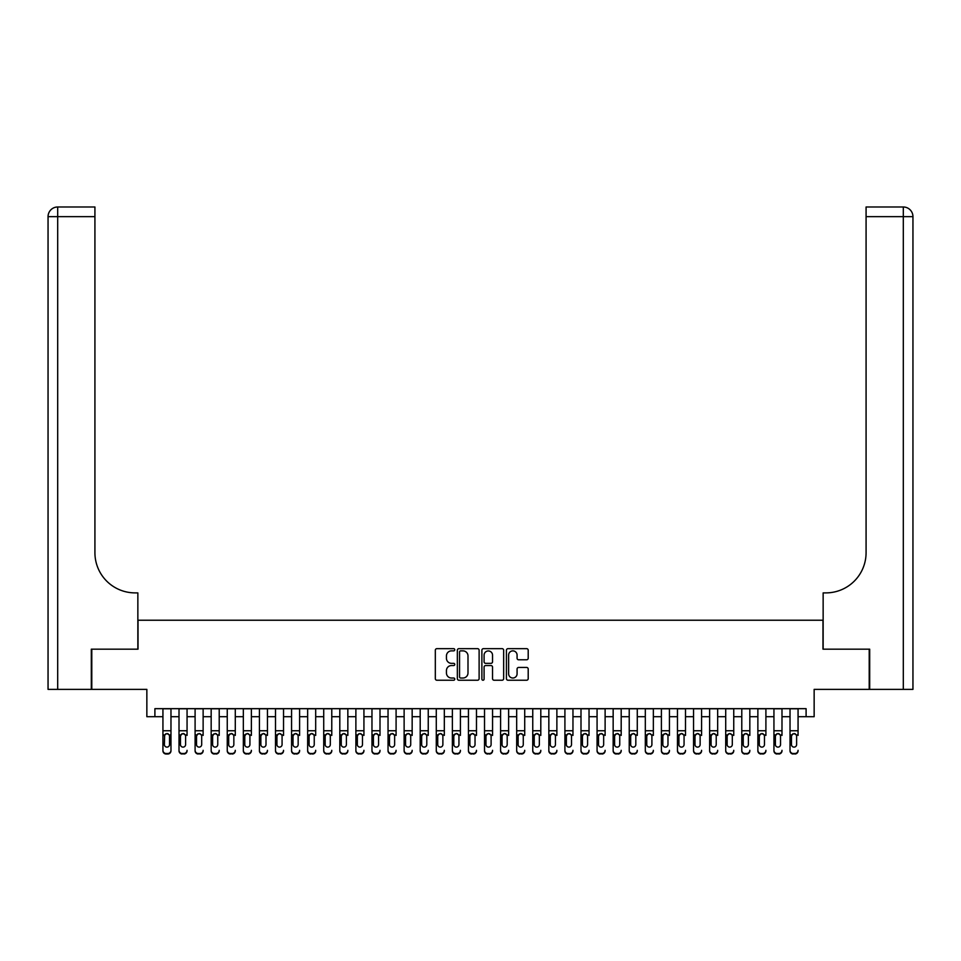 <?xml version="1.0" encoding="UTF-8"?>
<svg xmlns="http://www.w3.org/2000/svg" width="961" height="961" viewBox="0 0 961 961"><rect width="100%" height="100%" fill="white"/><g stroke="black" fill="none" stroke-linecap="round" stroke-linejoin="round"><path stroke-width="1.44" d="M454.769 649.768A1.105 1.105 0 0 0 453.664 648.663L436.895 648.663A1.574 1.574 0 0 0 435.321 650.237L435.321 678.646A1.574 1.574 0 0 0 436.895 680.232L453.664 680.232A1.105 1.105 0 0 0 454.769 679.127A1.105 1.105 0 0 0 453.664 678.022L451.502 678.022A5.045 5.045 0 0 1 446.445 672.964L446.445 670.598A5.045 5.045 0 0 1 451.502 665.553L453.664 665.553A1.105 1.105 0 0 0 454.769 664.447A1.105 1.105 0 0 0 453.664 663.342L451.502 663.342A5.045 5.045 0 0 1 446.445 658.285L446.445 655.919A5.045 5.045 0 0 1 451.502 650.873L453.664 650.873A1.105 1.105 0 0 0 454.769 649.768M526.628 659.787A1.574 1.574 0 0 0 528.202 658.213L528.202 650.237A1.574 1.574 0 0 0 526.628 648.663L507.997 648.663A1.574 1.574 0 0 0 506.423 650.237L506.423 678.646A1.574 1.574 0 0 0 507.997 680.232L526.628 680.232A1.574 1.574 0 0 0 528.202 678.646L528.202 669.024A1.574 1.574 0 0 0 526.628 667.451L518.652 667.451A1.574 1.574 0 0 0 517.078 669.024L517.078 673.793A4.216 4.216 0 0 1 512.85 678.022A4.216 4.216 0 0 1 508.633 673.793L508.633 655.09A4.216 4.216 0 0 1 512.85 650.873A4.216 4.216 0 0 1 517.078 655.09L517.078 658.213A1.574 1.574 0 0 0 518.652 659.787L526.628 659.787M154.901 716.702L154.901 708.665L806.099 708.665L806.099 716.702L814.147 716.702L814.147 689.373L869.212 689.373L869.212 649.168L822.988 649.168L822.988 620.229L138.012 620.229L138.012 649.168L91.788 649.168L91.788 689.373L146.853 689.373L146.853 716.702L162.938 716.702M479.119 650.237A1.574 1.574 0 0 0 477.545 648.663L458.914 648.663A1.574 1.574 0 0 0 457.34 650.237L457.34 678.646A1.574 1.574 0 0 0 458.914 680.232L477.545 680.232A1.574 1.574 0 0 0 479.119 678.646L479.119 650.237M483.455 648.663L502.086 648.663A1.574 1.574 0 0 1 503.66 650.237L503.66 678.646A1.574 1.574 0 0 1 502.086 680.232L494.11 680.232A1.574 1.574 0 0 1 492.537 678.646L492.537 667.126A1.574 1.574 0 0 0 490.951 665.553L485.665 665.553A1.574 1.574 0 0 0 484.092 667.126L484.092 679.127A1.105 1.105 0 0 1 482.987 680.232A1.105 1.105 0 0 1 481.881 679.127L481.881 650.237A1.574 1.574 0 0 1 483.455 648.663M170.974 716.702L179.01 716.702M187.059 716.702L195.095 716.702M203.131 716.702L211.168 716.702M219.216 716.702L227.252 716.702M235.289 716.702L243.337 716.702M251.374 716.702L259.41 716.702M267.446 716.702L275.495 716.702M283.531 716.702L291.567 716.702M299.604 716.702L307.652 716.702M315.688 716.702L323.725 716.702M331.773 716.702L339.81 716.702M347.846 716.702L355.882 716.702M363.931 716.702L371.967 716.702M380.003 716.702L388.04 716.702M396.088 716.702L404.125 716.702M412.161 716.702L420.197 716.702M428.246 716.702L436.282 716.702M444.318 716.702L452.367 716.702M460.403 716.702L468.439 716.702M476.476 716.702L484.524 716.702M492.561 716.702L500.597 716.702M508.633 716.702L516.682 716.702M524.718 716.702L532.754 716.702M540.803 716.702L548.839 716.702M556.875 716.702L564.912 716.702M572.96 716.702L580.997 716.702M589.033 716.702L597.069 716.702M605.118 716.702L613.154 716.702M621.19 716.702L629.227 716.702M637.275 716.702L645.312 716.702M653.348 716.702L661.396 716.702M669.433 716.702L677.469 716.702M685.505 716.702L693.554 716.702M701.59 716.702L709.626 716.702M717.663 716.702L725.711 716.702M733.748 716.702L741.784 716.702M749.832 716.702L757.869 716.702M765.905 716.702L773.941 716.702M781.99 716.702L790.026 716.702M798.062 716.702L806.099 716.702M460.655 650.873A1.105 1.105 0 0 0 459.55 651.978L459.55 676.916A1.105 1.105 0 0 0 460.655 678.022L462.938 678.022A5.045 5.045 0 0 0 467.995 672.964L467.995 655.919A5.045 5.045 0 0 0 462.938 650.873L460.655 650.873M492.537 655.174A4.216 4.216 0 0 0 488.308 650.957A4.216 4.216 0 0 0 484.092 655.174L484.092 661.769A1.574 1.574 0 0 0 485.665 663.342L490.951 663.342A1.574 1.574 0 0 0 492.537 661.769L492.537 655.174M162.938 735.417L162.938 750.313A3.219 3.195 -0 0 0 166.157 753.508L167.755 753.508A3.219 3.195 -0 0 0 170.974 750.313L170.974 750.817A3.219 3.195 180 0 1 167.755 754.013L167.755 753.508M169.532 744.571L169.532 736.102L169.532 744.571A2.571 2.547 180 0 1 166.95 747.117A2.571 2.547 180 0 0 169.532 744.571M164.379 745.075L164.379 744.571A2.571 2.547 180 0 0 166.95 747.117M165.616 733.892L164.379 735.898M168.295 733.892L166.95 733.519L169.244 734.913L169.532 736.102M170.974 708.665L170.974 750.817M162.938 708.665L162.938 750.817A3.219 3.195 180 0 0 166.157 754.013L167.755 754.013M162.938 734.913L164.667 734.913L164.379 744.571M164.667 734.913L166.95 733.519M91.307 649.168L137.855 649.168L137.855 592.889L135.117 592.889A40.194 40.194 0 0 1 94.923 552.695L94.923 216.645L57.696 216.645L57.696 689.373L91.307 689.373L91.307 649.168M57.696 689.373L48.05 689.373L48.05 216.645A9.646 9.646 0 0 1 57.696 206.987L94.923 206.987L94.923 216.645M48.05 592.889L48.05 216.645L57.696 216.645L57.696 206.987M135.117 592.889A40.194 40.194 0 0 1 94.923 552.695M869.693 649.168L823.145 649.168L823.145 592.889L825.883 592.889A40.194 40.194 0 0 0 866.077 552.695L866.077 206.987L903.304 206.987A9.646 9.646 0 0 1 912.95 216.645L912.95 689.373L869.693 689.373L869.693 649.168M825.883 592.889A40.194 40.194 0 0 0 866.077 552.695M179.01 708.665L179.01 750.313A3.219 3.195 -0 0 0 182.23 753.508L183.839 753.508A3.219 3.195 -0 0 0 187.059 750.313L187.059 750.817A3.219 3.195 180 0 1 183.839 754.013L183.839 753.508M187.059 735.417L187.059 708.665M185.605 744.571L185.605 736.102L185.605 744.571A2.571 2.547 180 0 1 183.034 747.117A2.571 2.547 180 0 0 185.605 744.571M180.464 745.075L180.464 744.571A2.571 2.547 180 0 0 183.034 747.117A2.571 2.547 180 0 1 180.464 744.571L180.464 735.898M181.689 733.892L180.464 736.102L180.752 734.913L183.034 733.519L185.317 734.913L185.605 736.102M184.38 733.892L183.034 733.519M195.095 708.665L195.095 750.313A3.219 3.195 -0 0 0 198.314 753.508L199.912 753.508A3.219 3.195 -0 0 0 203.131 750.313L203.131 750.817A3.219 3.195 180 0 1 199.912 754.013L199.912 753.508M203.131 735.417L203.131 708.665M201.69 744.571L201.69 736.102L201.69 744.571A2.571 2.547 180 0 1 199.119 747.117A2.571 2.547 180 0 0 201.69 744.571M196.537 745.075L196.537 744.571A2.571 2.547 180 0 0 199.119 747.117A2.571 2.547 180 0 1 196.537 744.571L196.537 735.898M197.774 733.892L196.537 736.102L196.825 734.913L199.119 733.519L201.402 734.913L201.69 736.102M200.453 733.892L199.119 733.519M211.168 708.665L211.168 750.313A3.219 3.195 -0 0 0 214.387 753.508L215.997 753.508A3.219 3.195 -0 0 0 219.216 750.313L219.216 750.817A3.219 3.195 180 0 1 215.997 754.013L215.997 753.508M219.216 735.417L219.216 708.665M217.763 744.571L217.763 736.102L217.763 744.571A2.571 2.547 180 0 1 215.192 747.117A2.571 2.547 180 0 0 217.763 744.571M212.621 745.075L212.621 744.571A2.571 2.547 180 0 0 215.192 747.117A2.571 2.547 180 0 1 212.621 744.571L212.621 735.898M213.847 733.892L212.621 736.102L212.91 734.913L215.192 733.519L217.486 734.913L217.763 736.102M216.537 733.892L215.192 733.519M227.252 708.665L227.252 750.313A3.219 3.195 -0 0 0 230.472 753.508L232.081 753.508A3.219 3.195 -0 0 0 235.289 750.313L235.289 750.817A3.219 3.195 180 0 1 232.081 754.013L232.081 753.508M235.289 735.417L235.289 708.665M233.847 744.571L233.847 736.102L233.847 744.571A2.571 2.547 180 0 1 231.277 747.117A2.571 2.547 180 0 0 233.847 744.571M228.694 745.075L228.694 744.571A2.571 2.547 180 0 0 231.277 747.117A2.571 2.547 180 0 1 228.694 744.571L228.694 735.898M229.931 733.892L228.694 736.102L228.982 734.913L231.277 733.519L233.559 734.913L233.847 736.102M232.61 733.892L231.277 733.519M182.23 753.508L183.839 754.013M182.23 754.013A3.219 3.195 180 0 1 179.01 750.817L179.01 750.313M198.314 753.508L199.912 754.013M198.314 754.013A3.219 3.195 180 0 1 195.095 750.817L195.095 750.313M214.387 753.508L215.997 754.013M214.387 754.013A3.219 3.195 180 0 1 211.168 750.817L211.168 750.313M230.472 753.508L232.081 754.013M230.472 754.013A3.219 3.195 180 0 1 227.252 750.817L227.252 750.313M243.337 708.665L243.337 750.313A3.219 3.195 -0 0 0 246.545 753.508L248.154 753.508A3.219 3.195 -0 0 0 251.374 750.313L251.374 750.817A3.219 3.195 180 0 1 248.154 754.013L248.154 753.508M251.374 735.417L251.374 708.665M249.92 744.571L249.92 736.102L249.92 744.571A2.571 2.547 180 0 1 247.349 747.117A2.571 2.547 180 0 0 249.92 744.571M244.779 745.075L244.779 744.571A2.571 2.547 180 0 0 247.349 747.117A2.571 2.547 180 0 1 244.779 744.571L244.779 735.898M246.004 733.892L244.779 736.102L245.067 734.913L247.349 733.519L249.644 734.913L249.92 736.102M248.695 733.892L247.349 733.519M246.545 753.508L248.154 754.013M246.545 754.013A3.219 3.195 180 0 1 243.337 750.817L243.337 750.313M259.41 708.665L259.41 750.313A3.219 3.195 -0 0 0 262.629 753.508L264.239 753.508A3.219 3.195 -0 0 0 267.446 750.313L267.446 750.817A3.219 3.195 180 0 1 264.239 754.013L264.239 753.508M267.446 735.417L267.446 708.665M266.005 744.571L266.005 736.102L266.005 744.571A2.571 2.547 180 0 1 263.434 747.117A2.571 2.547 180 0 0 266.005 744.571M260.863 745.075L260.863 744.571A2.571 2.547 180 0 0 263.434 747.117A2.571 2.547 180 0 1 260.863 744.571L260.863 735.898M262.089 733.892L260.863 736.102L261.14 734.913L263.434 733.519L265.716 734.913L266.005 736.102M264.768 733.892L263.434 733.519M262.629 753.508L264.239 754.013M262.629 754.013A3.219 3.195 180 0 1 259.41 750.817L259.41 750.313M275.495 708.665L275.495 750.313A3.219 3.195 -0 0 0 278.702 753.508L280.312 753.508A3.219 3.195 -0 0 0 283.531 750.313L283.531 750.817A3.219 3.195 180 0 1 280.312 754.013L280.312 753.508M283.531 735.417L283.531 708.665M282.078 744.571L282.078 736.102L282.078 744.571A2.571 2.547 180 0 1 279.507 747.117A2.571 2.547 180 0 0 282.078 744.571M276.936 745.075L276.936 744.571A2.571 2.547 180 0 0 279.507 747.117A2.571 2.547 180 0 1 276.936 744.571L276.936 735.898M278.173 733.892L276.936 736.102L277.224 734.913L279.507 733.519L281.801 734.913L282.078 736.102M280.852 733.892L279.507 733.519M278.702 753.508L280.312 754.013M278.702 754.013A3.219 3.195 180 0 1 275.495 750.817L275.495 750.313M291.567 708.665L291.567 750.313A3.219 3.195 -0 0 0 294.787 753.508L296.396 753.508A3.219 3.195 -0 0 0 299.604 750.313L299.604 750.817A3.219 3.195 180 0 1 296.396 754.013L296.396 753.508M299.604 735.417L299.604 708.665M298.162 744.571L298.162 736.102L298.162 744.571A2.571 2.547 180 0 1 295.592 747.117A2.571 2.547 180 0 0 298.162 744.571M293.021 745.075L293.021 744.571A2.571 2.547 180 0 0 295.592 747.117A2.571 2.547 180 0 1 293.021 744.571L293.021 735.898M294.246 733.892L293.021 736.102L293.297 734.913L295.592 733.519L297.874 734.913L298.162 736.102M296.937 733.892L295.592 733.519M294.787 753.508L296.396 754.013M294.787 754.013A3.219 3.195 180 0 1 291.567 750.817L291.567 750.313M307.652 708.665L307.652 750.313A3.219 3.195 -0 0 0 310.859 753.508L312.469 753.508A3.219 3.195 -0 0 0 315.688 750.313L315.688 750.817A3.219 3.195 180 0 1 312.469 754.013L312.469 753.508M315.688 735.417L315.688 708.665M314.247 744.571L314.247 736.102L314.247 744.571A2.571 2.547 180 0 1 311.664 747.117A2.571 2.547 180 0 0 314.247 744.571M309.094 745.075L309.094 744.571A2.571 2.547 180 0 0 311.664 747.117A2.571 2.547 180 0 1 309.094 744.571L309.094 735.898M310.331 733.892L309.094 736.102L309.382 734.913L311.664 733.519L313.959 734.913L314.247 736.102M313.01 733.892L311.664 733.519M310.859 753.508L312.469 754.013M310.859 754.013A3.219 3.195 180 0 1 307.652 750.817L307.652 750.313M323.725 708.665L323.725 750.313A3.219 3.195 -0 0 0 326.944 753.508L328.554 753.508A3.219 3.195 -0 0 0 331.773 750.313L331.773 750.817A3.219 3.195 180 0 1 328.554 754.013L328.554 753.508M331.773 735.417L331.773 708.665M330.32 744.571L330.32 736.102L330.32 744.571A2.571 2.547 180 0 1 327.749 747.117A2.571 2.547 180 0 0 330.32 744.571M325.178 745.075L325.178 744.571A2.571 2.547 180 0 0 327.749 747.117A2.571 2.547 180 0 1 325.178 744.571L325.178 735.898M326.404 733.892L325.178 736.102L325.455 734.913L327.749 733.519L330.031 734.913L330.32 736.102M329.094 733.892L327.749 733.519M326.944 753.508L328.554 754.013M326.944 754.013A3.219 3.195 180 0 1 323.725 750.817L323.725 750.313M339.81 708.665L339.81 750.313A3.219 3.195 -0 0 0 343.017 753.508L344.627 753.508A3.219 3.195 -0 0 0 347.846 750.313L347.846 750.817A3.219 3.195 180 0 1 344.627 754.013L344.627 753.508M347.846 735.417L347.846 708.665M346.404 744.571L346.404 736.102L346.404 744.571A2.571 2.547 180 0 1 343.822 747.117A2.571 2.547 180 0 0 346.404 744.571M341.251 745.075L341.251 744.571A2.571 2.547 180 0 0 343.822 747.117A2.571 2.547 180 0 1 341.251 744.571L341.251 735.898M342.488 733.892L341.251 736.102L341.539 734.913L343.822 733.519L346.116 734.913L346.404 736.102M345.167 733.892L343.822 733.519M343.017 753.508L344.627 754.013M343.017 754.013A3.219 3.195 180 0 1 339.81 750.817L339.81 750.313M355.882 708.665L355.882 750.313A3.219 3.195 -0 0 0 359.102 753.508L360.711 753.508A3.219 3.195 -0 0 0 363.931 750.313L363.931 750.817A3.219 3.195 180 0 1 360.711 754.013L360.711 753.508M363.931 735.417L363.931 708.665M362.477 744.571L362.477 736.102L362.477 744.571A2.571 2.547 180 0 1 359.907 747.117A2.571 2.547 180 0 0 362.477 744.571M357.336 745.075L357.336 744.571A2.571 2.547 180 0 0 359.907 747.117A2.571 2.547 180 0 1 357.336 744.571L357.336 735.898M358.561 733.892L357.336 736.102L357.624 734.913L359.907 733.519L362.189 734.913L362.477 736.102M361.252 733.892L359.907 733.519M359.102 753.508L360.711 754.013M359.102 754.013A3.219 3.195 180 0 1 355.882 750.817L355.882 750.313M371.967 708.665L371.967 750.313A3.219 3.195 -0 0 0 375.186 753.508L376.784 753.508A3.219 3.195 -0 0 0 380.003 750.313L380.003 750.817A3.219 3.195 180 0 1 376.784 754.013L376.784 753.508M380.003 735.417L380.003 708.665M378.562 744.571L378.562 736.102L378.562 744.571A2.571 2.547 180 0 1 375.979 747.117A2.571 2.547 180 0 0 378.562 744.571M373.409 745.075L373.409 744.571A2.571 2.547 180 0 0 375.979 747.117A2.571 2.547 180 0 1 373.409 744.571L373.409 735.898M374.646 733.892L373.409 736.102L373.697 734.913L375.979 733.519L378.274 734.913L378.562 736.102M377.325 733.892L375.979 733.519M375.186 753.508L376.784 754.013M375.186 754.013A3.219 3.195 180 0 1 371.967 750.817L371.967 750.313M388.04 708.665L388.04 750.313A3.219 3.195 -0 0 0 391.259 753.508L392.869 753.508A3.219 3.195 -0 0 0 396.088 750.313L396.088 750.817A3.219 3.195 180 0 1 392.869 754.013L392.869 753.508M396.088 735.417L396.088 708.665M394.635 744.571L394.635 736.102L394.635 744.571A2.571 2.547 180 0 1 392.064 747.117A2.571 2.547 180 0 0 394.635 744.571M389.493 745.075L389.493 744.571A2.571 2.547 180 0 0 392.064 747.117A2.571 2.547 180 0 1 389.493 744.571L389.493 735.898M390.719 733.892L389.493 736.102L389.782 734.913L392.064 733.519L394.346 734.913L394.635 736.102M393.409 733.892L392.064 733.519M391.259 753.508L392.869 754.013M391.259 754.013A3.219 3.195 180 0 1 388.04 750.817L388.04 750.313M404.125 708.665L404.125 750.313A3.219 3.195 -0 0 0 407.344 753.508L408.954 753.508A3.219 3.195 -0 0 0 412.161 750.313L412.161 750.817A3.219 3.195 180 0 1 408.954 754.013L408.954 753.508M412.161 735.417L412.161 708.665M410.719 744.571L410.719 736.102L410.719 744.571A2.571 2.547 180 0 1 408.149 747.117A2.571 2.547 180 0 0 410.719 744.571M405.566 745.075L405.566 744.571A2.571 2.547 180 0 0 408.149 747.117A2.571 2.547 180 0 1 405.566 744.571L405.566 735.898M406.803 733.892L405.566 736.102L405.854 734.913L408.149 733.519L410.431 734.913L410.719 736.102M409.482 733.892L408.149 733.519M407.344 753.508L408.954 754.013M407.344 754.013A3.219 3.195 180 0 1 404.125 750.817L404.125 750.313M420.197 708.665L420.197 750.313A3.219 3.195 -0 0 0 423.417 753.508L425.026 753.508A3.219 3.195 -0 0 0 428.246 750.313L428.246 750.817A3.219 3.195 180 0 1 425.026 754.013L425.026 753.508M428.246 735.417L428.246 708.665M426.792 744.571L426.792 736.102L426.792 744.571A2.571 2.547 180 0 1 424.221 747.117A2.571 2.547 180 0 0 426.792 744.571M421.651 745.075L421.651 744.571A2.571 2.547 180 0 0 424.221 747.117A2.571 2.547 180 0 1 421.651 744.571L421.651 735.898M422.876 733.892L421.651 736.102L421.939 734.913L424.221 733.519L426.516 734.913L426.792 736.102M425.567 733.892L424.221 733.519M423.417 753.508L425.026 754.013M423.417 754.013A3.219 3.195 180 0 1 420.197 750.817L420.197 750.313M436.282 708.665L436.282 750.313A3.219 3.195 -0 0 0 439.501 753.508L441.111 753.508A3.219 3.195 -0 0 0 444.318 750.313L444.318 750.817A3.219 3.195 180 0 1 441.111 754.013L441.111 753.508M444.318 735.417L444.318 708.665M442.877 744.571L442.877 736.102L442.877 744.571A2.571 2.547 180 0 1 440.306 747.117A2.571 2.547 180 0 0 442.877 744.571M437.723 745.075L437.723 744.571A2.571 2.547 180 0 0 440.306 747.117A2.571 2.547 180 0 1 437.723 744.571L437.723 735.898M438.961 733.892L437.723 736.102L438.012 734.913L440.306 733.519L442.589 734.913L442.877 736.102M441.64 733.892L440.306 733.519M439.501 753.508L441.111 754.013M439.501 754.013A3.219 3.195 180 0 1 436.282 750.817L436.282 750.313M452.367 708.665L452.367 750.313A3.219 3.195 -0 0 0 455.574 753.508L457.184 753.508A3.219 3.195 -0 0 0 460.403 750.313L460.403 750.817A3.219 3.195 180 0 1 457.184 754.013L457.184 753.508M460.403 735.417L460.403 708.665M458.95 744.571L458.95 736.102L458.95 744.571A2.571 2.547 180 0 1 456.379 747.117A2.571 2.547 180 0 0 458.95 744.571M453.808 745.075L453.808 744.571A2.571 2.547 180 0 0 456.379 747.117A2.571 2.547 180 0 1 453.808 744.571L453.808 735.898M455.034 733.892L453.808 736.102L454.097 734.913L456.379 733.519L458.673 734.913L458.95 736.102M457.724 733.892L456.379 733.519M455.574 753.508L457.184 754.013M455.574 754.013A3.219 3.195 180 0 1 452.367 750.817L452.367 750.313M468.439 708.665L468.439 750.313A3.219 3.195 -0 0 0 471.659 753.508L473.268 753.508A3.219 3.195 -0 0 0 476.476 750.313L476.476 750.817A3.219 3.195 180 0 1 473.268 754.013L473.268 753.508M476.476 735.417L476.476 708.665M475.034 744.571L475.034 736.102L475.034 744.571A2.571 2.547 180 0 1 472.464 747.117A2.571 2.547 180 0 0 475.034 744.571M469.893 745.075L469.893 744.571A2.571 2.547 180 0 0 472.464 747.117A2.571 2.547 180 0 1 469.893 744.571L469.893 735.898M471.118 733.892L469.893 736.102L470.169 734.913L472.464 733.519L474.746 734.913L475.034 736.102M473.797 733.892L472.464 733.519M471.659 753.508L473.268 754.013M471.659 754.013A3.219 3.195 180 0 1 468.439 750.817L468.439 750.313M484.524 708.665L484.524 750.313A3.219 3.195 -0 0 0 487.732 753.508L489.341 753.508A3.219 3.195 -0 0 0 492.561 750.313L492.561 750.817A3.219 3.195 180 0 1 489.341 754.013L489.341 753.508M492.561 735.417L492.561 708.665M491.107 744.571L491.107 736.102L491.107 744.571A2.571 2.547 180 0 1 488.536 747.117A2.571 2.547 180 0 0 491.107 744.571M485.966 745.075L485.966 744.571A2.571 2.547 180 0 0 488.536 747.117A2.571 2.547 180 0 1 485.966 744.571L485.966 735.898M487.203 733.892L485.966 736.102L486.254 734.913L488.536 733.519L490.831 734.913L491.107 736.102M489.882 733.892L488.536 733.519M487.732 753.508L489.341 754.013M487.732 754.013A3.219 3.195 180 0 1 484.524 750.817L484.524 750.313M500.597 708.665L500.597 750.313A3.219 3.195 -0 0 0 503.816 753.508L505.426 753.508A3.219 3.195 -0 0 0 508.633 750.313L508.633 750.817A3.219 3.195 180 0 1 505.426 754.013L505.426 753.508M508.633 735.417L508.633 708.665M507.192 744.571L507.192 736.102L507.192 744.571A2.571 2.547 180 0 1 504.621 747.117A2.571 2.547 180 0 0 507.192 744.571M502.05 745.075L502.05 744.571A2.571 2.547 180 0 0 504.621 747.117A2.571 2.547 180 0 1 502.05 744.571L502.05 735.898M503.276 733.892L502.05 736.102L502.327 734.913L504.621 733.519L506.903 734.913L507.192 736.102M505.966 733.892L504.621 733.519M503.816 753.508L505.426 754.013M503.816 754.013A3.219 3.195 180 0 1 500.597 750.817L500.597 750.313M516.682 708.665L516.682 750.313A3.219 3.195 -0 0 0 519.889 753.508L521.499 753.508A3.219 3.195 -0 0 0 524.718 750.313L524.718 750.817A3.219 3.195 180 0 1 521.499 754.013L521.499 753.508M524.718 735.417L524.718 708.665M523.277 744.571L523.277 736.102L523.277 744.571A2.571 2.547 180 0 1 520.694 747.117A2.571 2.547 180 0 0 523.277 744.571M518.123 745.075L518.123 744.571A2.571 2.547 180 0 0 520.694 747.117A2.571 2.547 180 0 1 518.123 744.571L518.123 735.898M519.36 733.892L518.123 736.102L518.411 734.913L520.694 733.519L522.988 734.913L523.277 736.102M522.039 733.892L520.694 733.519M519.889 753.508L521.499 754.013M519.889 754.013A3.219 3.195 180 0 1 516.682 750.817L516.682 750.313M532.754 708.665L532.754 750.313A3.219 3.195 -0 0 0 535.974 753.508L537.583 753.508A3.219 3.195 -0 0 0 540.803 750.313L540.803 750.817A3.219 3.195 180 0 1 537.583 754.013L537.583 753.508M540.803 735.417L540.803 708.665M539.349 744.571L539.349 736.102L539.349 744.571A2.571 2.547 180 0 1 536.779 747.117A2.571 2.547 180 0 0 539.349 744.571M534.208 745.075L534.208 744.571A2.571 2.547 180 0 0 536.779 747.117A2.571 2.547 180 0 1 534.208 744.571L534.208 735.898M535.433 733.892L534.208 736.102L534.484 734.913L536.779 733.519L539.061 734.913L539.349 736.102M538.124 733.892L536.779 733.519M535.974 753.508L537.583 754.013M535.974 754.013A3.219 3.195 180 0 1 532.754 750.817L532.754 750.313M548.839 708.665L548.839 750.313A3.219 3.195 -0 0 0 552.046 753.508L553.656 753.508A3.219 3.195 -0 0 0 556.875 750.313L556.875 750.817A3.219 3.195 180 0 1 553.656 754.013L553.656 753.508M556.875 735.417L556.875 708.665M555.434 744.571L555.434 736.102L555.434 744.571A2.571 2.547 180 0 1 552.851 747.117A2.571 2.547 180 0 0 555.434 744.571M550.281 745.075L550.281 744.571A2.571 2.547 180 0 0 552.851 747.117A2.571 2.547 180 0 1 550.281 744.571L550.281 735.898M551.518 733.892L550.281 736.102L550.569 734.913L552.851 733.519L555.146 734.913L555.434 736.102M554.197 733.892L552.851 733.519M552.046 753.508L553.656 754.013M552.046 754.013A3.219 3.195 180 0 1 548.839 750.817L548.839 750.313M564.912 708.665L564.912 750.313A3.219 3.195 -0 0 0 568.131 753.508L569.741 753.508A3.219 3.195 -0 0 0 572.96 750.313L572.96 750.817A3.219 3.195 180 0 1 569.741 754.013L569.741 753.508M572.96 735.417L572.96 708.665M571.507 744.571L571.507 736.102L571.507 744.571A2.571 2.547 180 0 1 568.936 747.117A2.571 2.547 180 0 0 571.507 744.571M566.365 745.075L566.365 744.571A2.571 2.547 180 0 0 568.936 747.117A2.571 2.547 180 0 1 566.365 744.571L566.365 735.898M567.591 733.892L566.365 736.102L566.654 734.913L568.936 733.519L571.218 734.913L571.507 736.102M570.281 733.892L568.936 733.519M568.131 753.508L569.741 754.013M568.131 754.013A3.219 3.195 180 0 1 564.912 750.817L564.912 750.313M580.997 708.665L580.997 750.313A3.219 3.195 -0 0 0 584.216 753.508L585.814 753.508A3.219 3.195 -0 0 0 589.033 750.313L589.033 750.817A3.219 3.195 180 0 1 585.814 754.013L585.814 753.508M589.033 735.417L589.033 708.665M587.591 744.571L587.591 736.102L587.591 744.571A2.571 2.547 180 0 1 585.021 747.117A2.571 2.547 180 0 0 587.591 744.571M582.438 745.075L582.438 744.571A2.571 2.547 180 0 0 585.021 747.117A2.571 2.547 180 0 1 582.438 744.571L582.438 735.898M583.675 733.892L582.438 736.102L582.726 734.913L585.021 733.519L587.303 734.913L587.591 736.102M586.354 733.892L585.021 733.519M584.216 753.508L585.814 754.013M584.216 754.013A3.219 3.195 180 0 1 580.997 750.817L580.997 750.313M597.069 708.665L597.069 750.313A3.219 3.195 -0 0 0 600.289 753.508L601.898 753.508A3.219 3.195 -0 0 0 605.118 750.313L605.118 750.817A3.219 3.195 180 0 1 601.898 754.013L601.898 753.508M605.118 735.417L605.118 708.665M603.664 744.571L603.664 736.102L603.664 744.571A2.571 2.547 180 0 1 601.093 747.117A2.571 2.547 180 0 0 603.664 744.571M598.523 745.075L598.523 744.571A2.571 2.547 180 0 0 601.093 747.117A2.571 2.547 180 0 1 598.523 744.571L598.523 735.898M599.748 733.892L598.523 736.102L598.811 734.913L601.093 733.519L603.376 734.913L603.664 736.102M602.439 733.892L601.093 733.519M600.289 753.508L601.898 754.013M600.289 754.013A3.219 3.195 180 0 1 597.069 750.817L597.069 750.313M613.154 708.665L613.154 750.313A3.219 3.195 -0 0 0 616.373 753.508L617.983 753.508A3.219 3.195 -0 0 0 621.19 750.313L621.19 750.817A3.219 3.195 180 0 1 617.983 754.013L617.983 753.508M621.19 735.417L621.19 708.665M619.749 744.571L619.749 736.102L619.749 744.571A2.571 2.547 180 0 1 617.178 747.117A2.571 2.547 180 0 0 619.749 744.571M614.596 745.075L614.596 744.571A2.571 2.547 180 0 0 617.178 747.117A2.571 2.547 180 0 1 614.596 744.571L614.596 735.898M615.833 733.892L614.596 736.102L614.884 734.913L617.178 733.519L619.461 734.913L619.749 736.102M618.512 733.892L617.178 733.519M616.373 753.508L617.983 754.013M616.373 754.013A3.219 3.195 180 0 1 613.154 750.817L613.154 750.313M629.227 708.665L629.227 750.313A3.219 3.195 -0 0 0 632.446 753.508L634.056 753.508A3.219 3.195 -0 0 0 637.275 750.313L637.275 750.817A3.219 3.195 180 0 1 634.056 754.013L634.056 753.508M637.275 735.417L637.275 708.665M635.822 744.571L635.822 736.102L635.822 744.571A2.571 2.547 180 0 1 633.251 747.117A2.571 2.547 180 0 0 635.822 744.571M630.68 745.075L630.68 744.571A2.571 2.547 180 0 0 633.251 747.117A2.571 2.547 180 0 1 630.68 744.571L630.68 735.898M631.906 733.892L630.68 736.102L630.969 734.913L633.251 733.519L635.545 734.913L635.822 736.102M634.596 733.892L633.251 733.519M632.446 753.508L634.056 754.013M632.446 754.013A3.219 3.195 180 0 1 629.227 750.817L629.227 750.313M645.312 708.665L645.312 750.313A3.219 3.195 -0 0 0 648.531 753.508L650.141 753.508A3.219 3.195 -0 0 0 653.348 750.313L653.348 750.817A3.219 3.195 180 0 1 650.141 754.013L650.141 753.508M653.348 735.417L653.348 708.665M651.906 744.571L651.906 736.102L651.906 744.571A2.571 2.547 180 0 1 649.336 747.117A2.571 2.547 180 0 0 651.906 744.571M646.753 745.075L646.753 744.571A2.571 2.547 180 0 0 649.336 747.117A2.571 2.547 180 0 1 646.753 744.571L646.753 735.898M647.99 733.892L646.753 736.102L647.041 734.913L649.336 733.519L651.618 734.913L651.906 736.102M650.669 733.892L649.336 733.519M648.531 753.508L650.141 754.013M648.531 754.013A3.219 3.195 180 0 1 645.312 750.817L645.312 750.313M661.396 708.665L661.396 750.313A3.219 3.195 -0 0 0 664.604 753.508L666.213 753.508A3.219 3.195 -0 0 0 669.433 750.313L669.433 750.817A3.219 3.195 180 0 1 666.213 754.013L666.213 753.508M669.433 735.417L669.433 708.665M667.979 744.571L667.979 736.102L667.979 744.571A2.571 2.547 180 0 1 665.408 747.117A2.571 2.547 180 0 0 667.979 744.571M662.838 745.075L662.838 744.571A2.571 2.547 180 0 0 665.408 747.117A2.571 2.547 180 0 1 662.838 744.571L662.838 735.898M664.063 733.892L662.838 736.102L663.126 734.913L665.408 733.519L667.703 734.913L667.979 736.102M666.754 733.892L665.408 733.519M664.604 753.508L666.213 754.013M664.604 754.013A3.219 3.195 180 0 1 661.396 750.817L661.396 750.313M677.469 708.665L677.469 750.313A3.219 3.195 -0 0 0 680.688 753.508L682.298 753.508A3.219 3.195 -0 0 0 685.505 750.313L685.505 750.817A3.219 3.195 180 0 1 682.298 754.013L682.298 753.508M685.505 735.417L685.505 708.665M684.064 744.571L684.064 736.102L684.064 744.571A2.571 2.547 180 0 1 681.493 747.117A2.571 2.547 180 0 0 684.064 744.571M678.922 745.075L678.922 744.571A2.571 2.547 180 0 0 681.493 747.117A2.571 2.547 180 0 1 678.922 744.571L678.922 735.898M680.148 733.892L678.922 736.102L679.199 734.913L681.493 733.519L683.776 734.913L684.064 736.102M682.827 733.892L681.493 733.519M680.688 753.508L682.298 754.013M680.688 754.013A3.219 3.195 180 0 1 677.469 750.817L677.469 750.313M693.554 708.665L693.554 750.313A3.219 3.195 -0 0 0 696.761 753.508L698.371 753.508A3.219 3.195 -0 0 0 701.59 750.313L701.59 750.817A3.219 3.195 180 0 1 698.371 754.013L698.371 753.508M701.59 735.417L701.59 708.665M700.137 744.571L700.137 736.102L700.137 744.571A2.571 2.547 180 0 1 697.566 747.117A2.571 2.547 180 0 0 700.137 744.571M694.995 745.075L694.995 744.571A2.571 2.547 180 0 0 697.566 747.117A2.571 2.547 180 0 1 694.995 744.571L694.995 735.898M696.232 733.892L694.995 736.102L695.283 734.913L697.566 733.519L699.86 734.913L700.137 736.102M698.911 733.892L697.566 733.519M696.761 753.508L698.371 754.013M696.761 754.013A3.219 3.195 180 0 1 693.554 750.817L693.554 750.313M709.626 708.665L709.626 750.313A3.219 3.195 -0 0 0 712.846 753.508L714.455 753.508A3.219 3.195 -0 0 0 717.663 750.313L717.663 750.817A3.219 3.195 180 0 1 714.455 754.013L714.455 753.508M717.663 735.417L717.663 708.665M716.221 744.571L716.221 736.102L716.221 744.571A2.571 2.547 180 0 1 713.651 747.117A2.571 2.547 180 0 0 716.221 744.571M711.08 745.075L711.08 744.571A2.571 2.547 180 0 0 713.651 747.117A2.571 2.547 180 0 1 711.08 744.571L711.08 735.898M712.305 733.892L711.08 736.102L711.356 734.913L713.651 733.519L715.933 734.913L716.221 736.102M714.996 733.892L713.651 733.519M712.846 753.508L714.455 754.013M712.846 754.013A3.219 3.195 180 0 1 709.626 750.817L709.626 750.313M725.711 708.665L725.711 750.313A3.219 3.195 -0 0 0 728.918 753.508L730.528 753.508A3.219 3.195 -0 0 0 733.748 750.313L733.748 750.817A3.219 3.195 180 0 1 730.528 754.013L730.528 753.508M733.748 735.417L733.748 708.665M732.306 744.571L732.306 736.102L732.306 744.571A2.571 2.547 180 0 1 729.723 747.117A2.571 2.547 180 0 0 732.306 744.571M727.153 745.075L727.153 744.571A2.571 2.547 180 0 0 729.723 747.117A2.571 2.547 180 0 1 727.153 744.571L727.153 735.898M728.39 733.892L727.153 736.102L727.441 734.913L729.723 733.519L732.018 734.913L732.306 736.102M731.069 733.892L729.723 733.519M728.918 753.508L730.528 754.013M728.918 754.013A3.219 3.195 180 0 1 725.711 750.817L725.711 750.313M741.784 708.665L741.784 750.313A3.219 3.195 -0 0 0 745.003 753.508L746.613 753.508A3.219 3.195 -0 0 0 749.832 750.313L749.832 750.817A3.219 3.195 180 0 1 746.613 754.013L746.613 753.508M749.832 735.417L749.832 708.665M748.379 744.571L748.379 736.102L748.379 744.571A2.571 2.547 180 0 1 745.808 747.117A2.571 2.547 180 0 0 748.379 744.571M743.237 745.075L743.237 744.571A2.571 2.547 180 0 0 745.808 747.117A2.571 2.547 180 0 1 743.237 744.571L743.237 735.898M744.463 733.892L743.237 736.102L743.514 734.913L745.808 733.519L748.09 734.913L748.379 736.102M747.153 733.892L745.808 733.519M745.003 753.508L746.613 754.013M745.003 754.013A3.219 3.195 180 0 1 741.784 750.817L741.784 750.313M757.869 708.665L757.869 750.313A3.219 3.195 -0 0 0 761.088 753.508L762.686 753.508A3.219 3.195 -0 0 0 765.905 750.313L765.905 750.817A3.219 3.195 180 0 1 762.686 754.013L762.686 753.508M765.905 735.417L765.905 708.665M764.463 744.571L764.463 736.102L764.463 744.571A2.571 2.547 180 0 1 761.881 747.117A2.571 2.547 180 0 0 764.463 744.571M759.31 745.075L759.31 744.571A2.571 2.547 180 0 0 761.881 747.117A2.571 2.547 180 0 1 759.31 744.571L759.31 735.898M760.547 733.892L759.31 736.102L759.598 734.913L761.881 733.519L764.175 734.913L764.463 736.102M763.226 733.892L761.881 733.519M761.088 753.508L762.686 754.013M761.088 754.013A3.219 3.195 180 0 1 757.869 750.817L757.869 750.313M773.941 708.665L773.941 750.313A3.219 3.195 -0 0 0 777.161 753.508L778.77 753.508A3.219 3.195 -0 0 0 781.99 750.313L781.99 750.817A3.219 3.195 180 0 1 778.77 754.013L778.77 753.508M781.99 735.417L781.99 708.665M780.536 744.571L780.536 736.102L780.536 744.571A2.571 2.547 180 0 1 777.966 747.117A2.571 2.547 180 0 0 780.536 744.571M775.395 745.075L775.395 744.571A2.571 2.547 180 0 0 777.966 747.117A2.571 2.547 180 0 1 775.395 744.571L775.395 735.898M776.62 733.892L775.395 736.102L775.683 734.913L777.966 733.519L780.248 734.913L780.536 736.102M779.311 733.892L777.966 733.519M777.161 753.508L778.77 754.013M777.161 754.013A3.219 3.195 180 0 1 773.941 750.817L773.941 750.313M790.026 708.665L790.026 750.313A3.219 3.195 -0 0 0 793.245 753.508L794.843 753.508A3.219 3.195 -0 0 0 798.062 750.313L798.062 750.817A3.219 3.195 180 0 1 794.843 754.013L794.843 753.508M798.062 735.417L798.062 708.665M796.621 744.571L796.621 736.102L796.621 744.571A2.571 2.547 180 0 1 794.05 747.117A2.571 2.547 180 0 0 796.621 744.571M791.468 745.075L791.468 744.571A2.571 2.547 180 0 0 794.05 747.117A2.571 2.547 180 0 1 791.468 744.571L791.468 735.898M792.705 733.892L791.468 736.102L791.756 734.913L794.05 733.519L796.333 734.913L796.621 736.102M795.384 733.892L794.05 733.519M793.245 753.508L794.843 754.013M793.245 754.013A3.219 3.195 180 0 1 790.026 750.817L790.026 750.313M169.244 734.913L170.974 734.913M162.938 730.756L170.974 730.756M162.938 708.774L170.974 708.774M903.304 689.373L903.304 216.645L866.077 216.645M903.304 206.987L903.304 216.645L912.95 216.645M185.317 734.913L187.059 734.913M179.01 734.913L180.752 734.913M179.01 730.756L187.059 730.756M179.01 708.774L187.059 708.774M201.402 734.913L203.131 734.913M195.095 734.913L196.825 734.913M195.095 730.756L203.131 730.756M195.095 708.774L203.131 708.774M217.486 734.913L219.216 734.913M211.168 734.913L212.91 734.913M211.168 730.756L219.216 730.756M211.168 708.774L219.216 708.774M233.559 734.913L235.289 734.913M227.252 734.913L228.982 734.913M227.252 730.756L235.289 730.756M227.252 708.774L235.289 708.774M249.644 734.913L251.374 734.913M243.337 734.913L245.067 734.913M243.337 730.756L251.374 730.756M243.337 708.774L251.374 708.774M265.716 734.913L267.446 734.913M259.41 734.913L261.14 734.913M259.41 730.756L267.446 730.756M259.41 708.774L267.446 708.774M281.801 734.913L283.531 734.913M275.495 734.913L277.224 734.913M275.495 730.756L283.531 730.756M275.495 708.774L283.531 708.774M297.874 734.913L299.604 734.913M291.567 734.913L293.297 734.913M291.567 730.756L299.604 730.756M291.567 708.774L299.604 708.774M313.959 734.913L315.688 734.913M307.652 734.913L309.382 734.913M307.652 730.756L315.688 730.756M307.652 708.774L315.688 708.774M330.031 734.913L331.773 734.913M323.725 734.913L325.455 734.913M323.725 730.756L331.773 730.756M323.725 708.774L331.773 708.774M346.116 734.913L347.846 734.913M339.81 734.913L341.539 734.913M339.81 730.756L347.846 730.756M339.81 708.774L347.846 708.774M362.189 734.913L363.931 734.913M355.882 734.913L357.624 734.913M355.882 730.756L363.931 730.756M355.882 708.774L363.931 708.774M378.274 734.913L380.003 734.913M371.967 734.913L373.697 734.913M371.967 730.756L380.003 730.756M371.967 708.774L380.003 708.774M394.346 734.913L396.088 734.913M388.04 734.913L389.782 734.913M388.04 730.756L396.088 730.756M388.04 708.774L396.088 708.774M410.431 734.913L412.161 734.913M404.125 734.913L405.854 734.913M404.125 730.756L412.161 730.756M404.125 708.774L412.161 708.774M426.516 734.913L428.246 734.913M420.197 734.913L421.939 734.913M420.197 730.756L428.246 730.756M420.197 708.774L428.246 708.774M442.589 734.913L444.318 734.913M436.282 734.913L438.012 734.913M436.282 730.756L444.318 730.756M436.282 708.774L444.318 708.774M458.673 734.913L460.403 734.913M452.367 734.913L454.097 734.913M452.367 730.756L460.403 730.756M452.367 708.774L460.403 708.774M474.746 734.913L476.476 734.913M468.439 734.913L470.169 734.913M468.439 730.756L476.476 730.756M468.439 708.774L476.476 708.774M490.831 734.913L492.561 734.913M484.524 734.913L486.254 734.913M484.524 730.756L492.561 730.756M484.524 708.774L492.561 708.774M506.903 734.913L508.633 734.913M500.597 734.913L502.327 734.913M500.597 730.756L508.633 730.756M500.597 708.774L508.633 708.774M522.988 734.913L524.718 734.913M516.682 734.913L518.411 734.913M516.682 730.756L524.718 730.756M516.682 708.774L524.718 708.774M539.061 734.913L540.803 734.913M532.754 734.913L534.484 734.913M532.754 730.756L540.803 730.756M532.754 708.774L540.803 708.774M555.146 734.913L556.875 734.913M548.839 734.913L550.569 734.913M548.839 730.756L556.875 730.756M548.839 708.774L556.875 708.774M571.218 734.913L572.96 734.913M564.912 734.913L566.654 734.913M564.912 730.756L572.96 730.756M564.912 708.774L572.96 708.774M587.303 734.913L589.033 734.913M580.997 734.913L582.726 734.913M580.997 730.756L589.033 730.756M580.997 708.774L589.033 708.774M603.376 734.913L605.118 734.913M597.069 734.913L598.811 734.913M597.069 730.756L605.118 730.756M597.069 708.774L605.118 708.774M619.461 734.913L621.19 734.913M613.154 734.913L614.884 734.913M613.154 730.756L621.19 730.756M613.154 708.774L621.19 708.774M635.545 734.913L637.275 734.913M629.227 734.913L630.969 734.913M629.227 730.756L637.275 730.756M629.227 708.774L637.275 708.774M651.618 734.913L653.348 734.913M645.312 734.913L647.041 734.913M645.312 730.756L653.348 730.756M645.312 708.774L653.348 708.774M667.703 734.913L669.433 734.913M661.396 734.913L663.126 734.913M661.396 730.756L669.433 730.756M661.396 708.774L669.433 708.774M683.776 734.913L685.505 734.913M677.469 734.913L679.199 734.913M677.469 730.756L685.505 730.756M677.469 708.774L685.505 708.774M699.86 734.913L701.59 734.913M693.554 734.913L695.283 734.913M693.554 730.756L701.59 730.756M693.554 708.774L701.59 708.774M715.933 734.913L717.663 734.913M709.626 734.913L711.356 734.913M709.626 730.756L717.663 730.756M709.626 708.774L717.663 708.774M732.018 734.913L733.748 734.913M725.711 734.913L727.441 734.913M725.711 730.756L733.748 730.756M725.711 708.774L733.748 708.774M748.09 734.913L749.832 734.913M741.784 734.913L743.514 734.913M741.784 730.756L749.832 730.756M741.784 708.774L749.832 708.774M764.175 734.913L765.905 734.913M757.869 734.913L759.598 734.913M757.869 730.756L765.905 730.756M757.869 708.774L765.905 708.774M780.248 734.913L781.99 734.913M773.941 734.913L775.683 734.913M773.941 730.756L781.99 730.756M773.941 708.774L781.99 708.774M796.333 734.913L798.062 734.913M790.026 734.913L791.756 734.913M790.026 730.756L798.062 730.756M790.026 708.774L798.062 708.774"/></g></svg>
